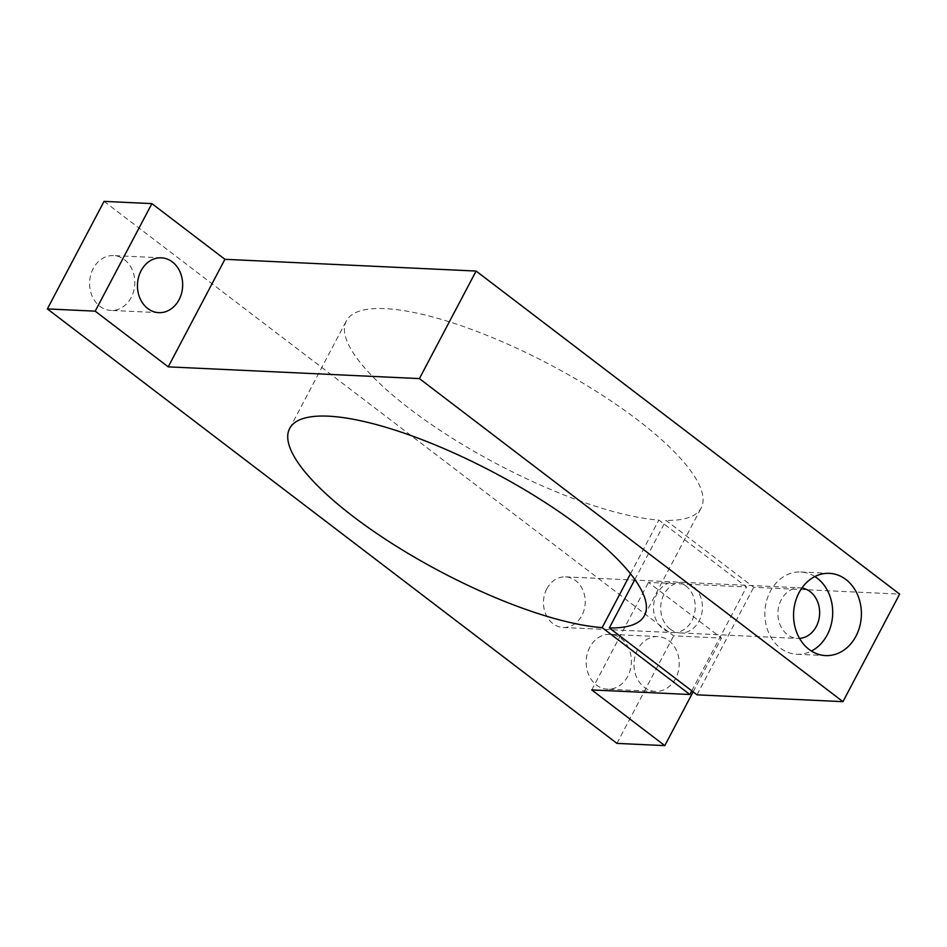<?xml version="1.0" encoding="UTF-8"?>
<svg xmlns="http://www.w3.org/2000/svg" width="947" height="947" viewBox="0 0 947 947"><rect width="100%" height="100%" fill="white"/><g stroke="black" fill="none" stroke-linecap="round" stroke-linejoin="round"><path stroke-width="0.71" stroke-dasharray="4.74 3.55" d="M634.845 579.528L666.025 520.4L753.717 587.294L899.65 594.112M697.016 694.838L753.717 587.294M670.216 629.151A25.332 20.87 -87.3 0 1 664.025 594.278A25.332 20.87 -87.3 0 1 682.74 582.346A25.332 20.87 -87.3 0 1 702.402 608.625A25.332 20.87 -87.3 0 1 680.372 632.951A25.332 20.87 -87.3 0 1 670.216 629.151M691.772 690.837L746.544 586.962L658.852 520.069A200.551 56.287 27.8 0 1 448.618 435.892A200.551 56.287 27.8 0 1 346.353 320.915A200.551 56.287 27.8 0 1 550.006 364.666A200.551 56.287 27.8 0 1 701.171 507.994A200.551 56.287 27.8 0 1 666.025 520.4M630.513 573.799L658.852 520.069M685.723 585.802A25.332 20.87 92.7 0 0 675.566 582.003A25.332 20.87 92.7 0 0 656.851 593.947A25.332 20.87 92.7 0 0 673.199 632.62A25.332 20.87 92.7 0 0 694.222 614.733A25.332 20.87 92.7 0 0 685.723 585.802M627.766 676.241A27.439 22.598 -87.3 0 1 607.501 689.179A27.439 22.598 -87.3 0 1 586.205 660.71A27.439 22.598 -87.3 0 1 610.057 634.348A27.439 22.598 -87.3 0 1 627.766 676.241M131.195 297.476A27.439 22.598 -87.3 0 1 110.929 310.415A27.439 22.598 -87.3 0 1 89.634 281.946A27.439 22.598 -87.3 0 1 113.498 255.583A27.439 22.598 -87.3 0 1 131.195 297.476M104.052 201.38L673.637 635.839L721.484 638.077L648.458 582.381L746.544 586.962M616.935 743.383L673.637 635.839M693.121 691.866L721.484 638.077M675.613 678.478A27.439 22.598 -87.3 0 1 655.348 691.417A27.439 22.598 -87.3 0 1 634.04 662.947A27.439 22.598 -87.3 0 1 657.905 636.585A27.439 22.598 -87.3 0 1 675.613 678.478M591.757 689.925L648.458 582.381M546.81 588.797A25.332 20.87 92.7 0 0 563.157 627.47A25.332 20.87 92.7 0 0 585.175 603.144A25.332 20.87 92.7 0 0 565.513 576.865A25.332 20.87 92.7 0 0 546.81 588.797M801.896 588.016A25.332 20.87 92.7 0 0 799.955 587.815A25.332 20.87 92.7 0 0 781.251 599.759A25.332 20.87 92.7 0 0 797.599 638.432A25.332 20.87 92.7 0 0 799.54 638.408M814.87 576.545A41.171 33.903 92.7 0 0 800.7 572A41.171 33.903 92.7 0 0 770.302 591.402A41.171 33.903 92.7 0 0 796.853 654.247A41.171 33.903 92.7 0 0 811.39 651.039M644.469 615.538L701.171 507.994M289.652 428.458L346.353 320.915M161.345 257.821L113.498 255.583M158.776 312.652L110.929 310.415M657.905 636.585L610.057 634.348M655.348 691.417L607.501 689.179M563.157 627.47L673.199 632.62M565.513 576.865L675.566 582.003M680.372 632.951L797.599 638.432M682.74 582.346L799.955 587.815M796.853 654.247L825.559 655.584M800.7 572L829.406 573.349"/><path stroke-width="1.42" d="M664.782 745.62L591.757 689.925L689.842 694.506L602.15 627.612A200.551 56.287 27.8 0 1 391.916 543.436A200.551 56.287 27.8 0 1 289.652 428.458A200.551 56.287 27.8 0 1 493.304 472.21A200.551 56.287 27.8 0 1 644.469 615.538A200.551 56.287 27.8 0 1 609.323 627.944L697.016 694.838L842.948 701.656L419.403 378.599L476.104 271.055L224.924 259.312L151.899 203.617L104.052 201.38L47.35 308.923L616.935 743.383L664.782 745.62L693.121 691.866M609.323 627.944L634.845 579.528M842.948 701.656L899.65 594.112L476.104 271.055M799.008 592.739A41.171 33.903 92.7 0 0 825.559 655.584A41.171 33.903 92.7 0 0 861.356 616.047A41.171 33.903 92.7 0 0 829.406 573.349A41.171 33.903 92.7 0 0 799.008 592.739M602.15 627.612L630.513 573.799M689.842 694.506L691.772 690.837M419.403 378.599L168.223 366.856L224.924 259.312M179.042 299.714A27.439 22.598 -87.3 0 1 158.776 312.652A27.439 22.598 -87.3 0 1 137.481 284.183A27.439 22.598 -87.3 0 1 161.345 257.821A27.439 22.598 -87.3 0 1 179.042 299.714M168.223 366.856L95.197 311.161L151.899 203.617M95.197 311.161L47.35 308.923M799.54 638.408A25.332 20.87 92.7 0 0 819.617 614.094A25.332 20.87 92.7 0 0 801.896 588.016M811.39 651.039A41.171 33.903 92.7 0 0 832.65 614.71A41.171 33.903 92.7 0 0 814.87 576.545"/></g></svg>
